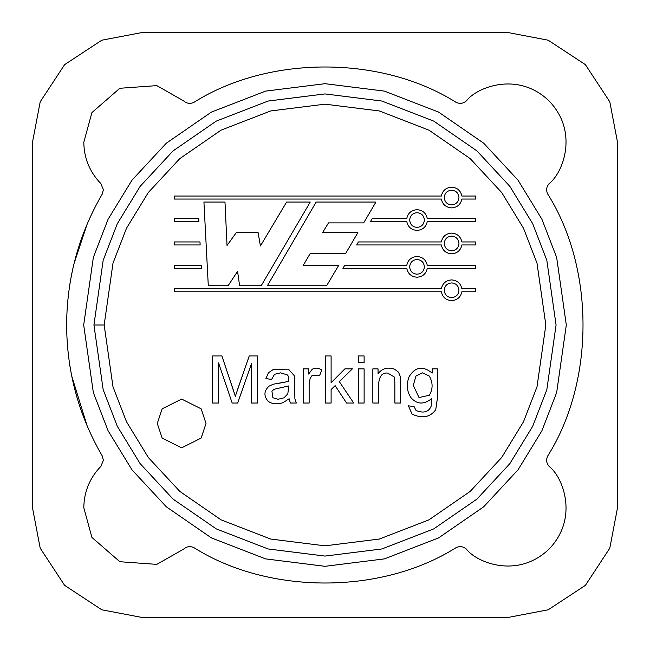 <?xml version="1.0" encoding="UTF-8"?>
<svg xmlns="http://www.w3.org/2000/svg" width="650" height="650" viewBox="0 0 650 650"><rect width="100%" height="100%" fill="white"/><g stroke="black" fill="none" stroke-linecap="round" stroke-linejoin="round"><path stroke-width="0.97" d="M104.162 325L112.994 386.831L126.498 421.769L148.33 457.503L179.79 491.384L221.073 519.854L270.644 539.045L325 545.837L379.356 539.045L428.927 519.854L470.21 491.384L501.67 457.503L523.502 421.769L537.006 386.831L545.837 325L537.006 263.169L523.502 228.231L501.67 192.498L470.21 158.616L428.927 130.146L379.356 110.955L325 104.162L270.644 110.955L221.073 130.146L179.79 158.616L148.33 192.498L126.498 228.231L112.994 263.169L104.162 325L112.994 263.169L126.498 228.231L148.33 192.498L179.79 158.616L221.073 130.146L270.644 110.955L325 104.162L379.356 110.955L428.927 130.146L470.21 158.616L501.67 192.498L523.502 228.231L537.006 263.169L545.837 325L537.006 386.831L523.502 421.769L501.67 457.503L470.21 491.384L428.927 519.854L379.356 539.045L325 545.837L270.644 539.045L221.073 519.854L179.79 491.384L148.33 457.503L126.498 421.769L112.994 386.831L104.162 325L93.925 325L103.171 389.699L117.293 426.254L140.14 463.645L173.062 499.094L216.255 528.889L268.117 548.966L325 556.075L381.883 548.966L433.745 528.889L476.938 499.094L509.86 463.645L532.707 426.254L546.829 389.699L556.075 325L546.829 260.301L532.707 223.746L509.86 186.355L476.938 150.906L433.745 121.111L381.883 101.034L325 93.925L268.117 101.034L216.255 121.111L173.062 150.906L140.14 186.355L117.293 223.746L103.171 260.301L93.925 325L104.162 325M221.886 355.956L235.341 396.273L249.226 355.956L237.843 388.716L249.226 355.956L257.506 355.956L257.506 403.041L251.518 403.041L251.518 363.577L237.689 403.041L232.172 403.041L218.562 362.919L218.562 403.041L212.607 403.041L212.607 355.956L221.886 355.956L233.082 389.285L221.886 355.956L212.607 355.956L212.607 403.041L218.562 403.041L218.562 362.919L232.172 403.041L237.689 403.041L251.518 363.577L251.518 403.041L257.506 403.041L257.506 355.956L249.226 355.956M283.018 402.699L289.136 398.751L290.355 403.041L296.311 403.041L294.905 398.97L296.311 403.041L290.355 403.041L289.136 398.751L283.018 402.699C276.803 404.617 271.781 404.072 267.938 401.066C263.608 395.817 263.981 390.845 269.067 386.149L273.244 384.231L269.067 386.149C263.981 390.845 263.608 395.817 267.938 401.066C271.781 404.072 276.803 404.617 283.018 402.699L289.136 398.751L283.018 402.699C276.803 404.617 271.781 404.072 267.938 401.066M278.411 383.386L288.762 381.379C288.892 377.683 288.364 375.497 287.162 374.831C288.364 375.497 288.892 377.683 288.762 381.379L273.244 384.231L269.067 386.149M265.907 378.625L271.643 379.373L274.527 374.294L271.643 379.373L265.907 378.625L268.442 372.759L273.553 369.314L288.446 369.151L273.553 369.314L288.446 369.151L294.247 375.643L294.556 381.006L294.247 375.643L288.446 369.151L273.553 369.314L268.442 372.759L265.907 378.625L268.442 372.759M310.107 378.406L309.14 385.174L309.14 403.041L303.396 403.041L303.396 368.875L308.604 368.875L308.604 374.043L312.211 369.281C315.161 367.551 318.338 367.786 321.742 369.972L319.735 375.269L312.244 375.237L310.107 378.406L309.14 385.174L310.107 378.406L312.244 375.237L319.735 375.269L321.742 369.972C318.338 367.786 315.161 367.551 312.211 369.281L308.604 374.043L308.604 368.875L303.396 368.875L303.396 403.041L309.14 403.041L309.14 385.174M394.851 382.224L394.851 403.041L400.619 403.041L400.619 382.037L400.619 403.041L394.851 403.041L394.851 382.224L394.192 376.927L387.701 373.076C382.2 372.474 379.169 376.236 378.609 384.361L378.609 403.041L372.84 403.041L372.84 368.875L378.048 368.875L378.048 373.734C382.168 368.347 387.684 366.844 394.599 369.216C387.684 366.844 382.168 368.347 378.048 373.734C382.168 368.347 387.684 366.844 394.599 369.216L398.483 372.133L400.27 376.431L398.483 372.133L394.599 369.216C387.684 366.844 382.168 368.347 378.048 373.734L378.048 368.875L372.84 368.875L372.84 403.041L378.609 403.041L378.609 384.361C379.169 376.236 382.2 372.474 387.701 373.076L394.192 376.927L394.851 382.224L394.192 376.927L387.701 373.076C382.2 372.474 379.169 376.236 378.609 384.361M437.393 368.875L437.393 398.401L435.76 409.695C430.194 417.308 422.297 418.795 412.059 414.139L408.428 405.836L414.066 406.591L416.041 410.475C423.686 413.554 428.748 412.076 431.218 406.023L431.657 398.621C424.044 404.714 417.219 404.495 411.182 397.963C406.876 391.69 406.169 384.613 409.086 376.74C406.169 384.613 406.876 391.69 411.182 397.963C417.219 404.495 424.044 404.714 431.657 398.621L431.218 406.023L431.657 398.621C424.044 404.714 417.219 404.495 411.182 397.963C406.876 391.69 406.169 384.613 409.086 376.74C415.147 366.795 422.849 365.576 432.185 373.076L432.185 368.875L437.393 368.875L437.393 398.401L435.76 409.695C430.194 417.308 422.297 418.795 412.059 414.139C422.297 418.795 430.194 417.308 435.76 409.695L437.393 398.401L437.393 368.875L432.185 368.875L432.185 373.076C422.849 365.576 415.147 366.795 409.086 376.74C406.169 384.613 406.876 391.69 411.182 397.963M83.688 325L93.34 392.567L108.087 430.747L131.95 469.788L166.327 506.813L211.445 537.924L265.598 558.886L325 566.312L384.402 558.886L438.555 537.924L483.673 506.813L518.05 469.788L541.913 430.747L556.66 392.567L566.312 325L556.66 257.433L541.913 219.253L518.05 180.213L483.673 143.187L438.555 112.076L384.402 91.114L325 83.688L265.598 91.114L211.445 112.076L166.327 143.187L131.95 180.213L108.087 219.253L93.34 257.433L83.688 325L93.34 257.433L108.087 219.253L131.95 180.213L166.327 143.187L211.445 112.076L265.598 91.114L325 83.688L384.402 91.114L438.555 112.076L483.673 143.187L518.05 180.213L541.913 219.253L556.66 257.433L566.312 325L556.66 392.567L541.913 430.747L518.05 469.788L483.673 506.813L438.555 537.924L384.402 558.886L325 566.312L265.598 558.886L211.445 537.924L166.327 506.813L131.95 469.788L108.087 430.747L93.34 392.567L83.688 325M93.925 325L103.171 260.301L117.293 223.746L140.14 186.355L173.062 150.906L216.255 121.111L268.117 101.034L325 93.925L381.883 101.034L433.745 121.111L476.938 150.906L509.86 186.355L532.707 223.746L546.829 260.301L556.075 325L546.829 389.699L532.707 426.254L509.86 463.645L476.938 499.094L433.745 528.889L381.883 548.966L325 556.075L268.117 548.966L216.255 528.889L173.062 499.094L140.14 463.645L117.293 426.254L103.171 389.699L93.925 325M461.858 241.946C460.679 236.494 457.259 233.545 451.612 233.098C445.957 233.545 442.536 236.494 441.366 241.946C442.536 236.494 445.957 233.545 451.612 233.098C457.259 233.545 460.679 236.494 461.858 241.946L475.597 241.946L475.597 244.961L461.858 244.961C460.679 250.412 457.259 253.362 451.612 253.809C457.259 253.362 460.679 250.412 461.858 244.961L475.597 244.961L475.597 241.946L461.858 241.946C460.679 236.494 457.259 233.545 451.612 233.098C445.957 233.545 442.536 236.494 441.366 241.946L358.434 241.946L441.366 241.946M441.366 244.961C442.536 250.412 445.957 253.362 451.612 253.809C445.957 253.362 442.536 250.412 441.366 244.961L356.671 244.961L358.434 241.946L356.671 244.961L441.366 244.961C442.536 250.412 445.957 253.362 451.612 253.809C457.259 253.362 460.679 250.412 461.858 244.961M444.267 243.449C444.689 247.926 447.135 250.372 451.612 250.794C456.081 250.372 458.526 247.926 458.949 243.449C458.526 238.981 456.081 236.527 451.612 236.113C447.135 236.527 444.689 238.981 444.267 243.449C444.689 238.981 447.135 236.527 451.612 236.113C456.081 236.527 458.526 238.981 458.949 243.449C458.526 247.926 456.081 250.372 451.612 250.794C447.135 250.372 444.689 247.926 444.267 243.449M235.341 396.273L233.082 389.285M271.643 379.373L274.527 374.294L280.548 372.856L274.527 374.294L280.548 372.856L287.162 374.831L280.548 372.856M296.311 403.041L294.905 398.97L294.247 375.643M272.862 397.743L278.005 399.279L272.862 397.743L271.928 391.129L274.211 389.252L279.289 388.091L274.211 389.252L271.928 391.129L272.862 397.743L271.928 391.129L274.211 389.252L288.787 385.929L287.82 393.827L283.993 397.841L287.82 393.827L288.787 385.929L279.289 388.091L288.787 385.929L287.82 393.827L283.993 397.841L278.005 399.279L283.993 397.841M287.162 374.831C288.364 375.497 288.892 377.683 288.762 381.379M287.82 393.827L288.787 385.929M331.11 403.041L325.341 403.041L325.341 355.956L331.11 355.956L331.11 382.728L344.874 368.875L352.398 368.875L339.292 381.599L353.714 403.041L346.572 403.041L335.124 385.645L331.11 389.529L335.124 385.645L346.572 403.041L353.714 403.041L339.292 381.599L352.398 368.875L344.874 368.875L331.11 382.728L331.11 355.956L325.341 355.956L325.341 403.041L331.11 403.041L331.11 389.529L331.11 403.041M331.11 389.529L335.124 385.645M364.122 362.57L358.353 362.57L358.353 355.956L364.122 355.956L364.122 362.57L364.122 355.956L358.353 355.956L358.353 362.57L364.122 362.57M364.122 403.041L358.353 403.041L358.353 368.875L364.122 368.875L364.122 403.041L364.122 368.875L358.353 368.875L358.353 403.041L364.122 403.041M400.619 403.041L400.27 376.431L400.619 382.037L400.27 376.431L398.483 372.133M413.286 385.361L419.014 397.556L429.366 395.241C433.022 389.058 432.997 382.663 429.301 376.049L422.565 372.856L415.976 376.017L413.286 385.361L415.976 376.017L422.565 372.856L429.301 376.049C432.997 382.663 433.022 389.058 429.366 395.241L419.014 397.556L413.286 385.361L419.014 397.556L429.366 395.241M431.218 406.023C428.748 412.076 423.686 413.554 416.041 410.475L414.066 406.591L408.428 405.836L412.059 414.139M415.976 376.017L422.565 372.856L429.301 376.049M427.269 265.354C426.091 259.902 422.679 256.953 417.024 256.506C411.369 256.953 407.956 259.902 406.778 265.354C407.956 259.902 411.369 256.953 417.024 256.506C422.679 256.953 426.091 259.902 427.269 265.354L475.597 265.354L475.597 268.369L427.269 268.369C426.091 273.821 422.679 276.77 417.024 277.217C422.679 276.77 426.091 273.821 427.269 268.369L475.597 268.369L475.597 265.354L427.269 265.354C426.091 259.902 422.679 256.953 417.024 256.506C411.369 256.953 407.956 259.902 406.778 265.354L344.711 265.346L406.778 265.354M406.778 268.369C407.956 273.821 411.369 276.77 417.024 277.217C411.369 276.77 407.956 273.821 406.778 268.369L342.924 268.369L344.711 265.346L342.924 268.369L406.778 268.369C407.956 273.821 411.369 276.77 417.024 277.217C422.679 276.77 426.091 273.821 427.269 268.369M409.679 266.866C410.101 271.334 412.547 273.78 417.024 274.202C421.501 273.78 423.946 271.334 424.369 266.866C423.946 262.389 421.501 259.943 417.024 259.521C412.547 259.943 410.101 262.389 409.679 266.866C410.101 262.389 412.547 259.943 417.024 259.521C421.501 259.943 423.946 262.389 424.369 266.866C423.946 271.334 421.501 273.78 417.024 274.202C412.547 273.78 410.101 271.334 409.679 266.866M461.858 288.762C460.679 283.311 457.259 280.361 451.612 279.914C445.957 280.361 442.536 283.311 441.366 288.762C442.536 283.311 445.957 280.361 451.612 279.914C457.259 280.361 460.679 283.311 461.858 288.762L475.597 288.762L475.597 291.777L461.858 291.777C460.679 297.229 457.259 300.178 451.612 300.625C457.259 300.178 460.679 297.229 461.858 291.777L475.597 291.777L475.597 288.762L461.858 288.762C460.679 283.311 457.259 280.361 451.612 279.914C445.957 280.361 442.536 283.311 441.366 288.762L174.403 288.762L441.366 288.762M441.366 291.777C442.536 297.229 445.957 300.178 451.612 300.625C445.957 300.178 442.536 297.229 441.366 291.777L174.403 291.777L174.403 288.762L174.403 291.777L441.366 291.777C442.536 297.229 445.957 300.178 451.612 300.625C457.259 300.178 460.679 297.229 461.858 291.777M444.267 290.274C444.689 294.743 447.135 297.196 451.612 297.611C456.081 297.196 458.526 294.743 458.949 290.274C458.526 285.797 456.081 283.351 451.612 282.929C447.135 283.351 444.689 285.797 444.267 290.274C444.689 285.797 447.135 283.351 451.612 282.929C456.081 283.351 458.526 285.797 458.949 290.274C458.526 294.743 456.081 297.196 451.612 297.611C447.135 297.196 444.689 294.743 444.267 290.274M427.269 218.538C426.091 213.086 422.679 210.137 417.024 209.69C411.369 210.137 407.956 213.086 406.778 218.538C407.956 213.086 411.369 210.137 417.024 209.69C422.679 210.137 426.091 213.086 427.269 218.538L475.597 218.538L475.597 221.553L427.269 221.553C426.091 227.004 422.679 229.946 417.024 230.401C422.679 229.946 426.091 227.004 427.269 221.553L475.597 221.553L475.597 218.538L427.269 218.538C426.091 213.086 422.679 210.137 417.024 209.69C411.369 210.137 407.956 213.086 406.778 218.538L372.255 218.538L406.778 218.538M406.778 221.553C407.956 227.004 411.369 229.946 417.024 230.401C411.369 229.946 407.956 227.004 406.778 221.553L370.484 221.553L372.255 218.538L370.484 221.553L406.778 221.553C407.956 227.004 411.369 229.946 417.024 230.401C422.679 229.946 426.091 227.004 427.269 221.553M409.679 220.041C410.101 224.518 412.547 226.964 417.024 227.386C421.501 226.964 423.946 224.518 424.369 220.041C423.946 215.564 421.501 213.119 417.024 212.704C412.547 213.119 410.101 215.564 409.679 220.041C410.101 215.564 412.547 213.119 417.024 212.704C421.501 213.119 423.946 215.564 424.369 220.041C423.946 224.518 421.501 226.964 417.024 227.386C412.547 226.964 410.101 224.518 409.679 220.041M461.858 196.04C460.679 190.588 457.259 187.639 451.612 187.192C445.957 187.639 442.536 190.588 441.366 196.04C442.536 190.588 445.957 187.639 451.612 187.192C457.259 187.639 460.679 190.588 461.858 196.04L475.597 196.04L475.597 199.046L461.858 199.046C460.679 204.498 457.259 207.447 451.612 207.894C457.259 207.447 460.679 204.498 461.858 199.046L475.597 199.046L475.597 196.04L461.858 196.04C460.679 190.588 457.259 187.639 451.612 187.192C445.957 187.639 442.536 190.588 441.366 196.04L174.403 196.04L441.366 196.04M441.366 199.046C442.536 204.498 445.957 207.447 451.612 207.894C445.957 207.447 442.536 204.498 441.366 199.046L174.403 199.046L174.403 196.04L174.403 199.046L441.366 199.046C442.536 204.498 445.957 207.447 451.612 207.894C457.259 207.447 460.679 204.498 461.858 199.046M444.267 197.543C444.689 202.02 447.135 204.466 451.612 204.88C456.081 204.466 458.526 202.02 458.949 197.543C458.526 193.066 456.081 190.621 451.612 190.198C447.135 190.621 444.689 193.066 444.267 197.543C444.689 193.066 447.135 190.621 451.612 190.198C456.081 190.621 458.526 193.066 458.949 197.543C458.526 202.02 456.081 204.466 451.612 204.88C447.135 204.466 444.689 202.02 444.267 197.543M174.403 244.961L174.403 241.946L199.981 241.946L200.143 244.961L174.403 244.961L200.143 244.961L199.981 241.946L174.403 241.946L174.403 244.961M174.403 268.369L174.403 265.354L201.207 265.354L201.362 268.369L174.403 268.369L201.362 268.369L201.207 265.354L174.403 265.354L174.403 268.369M174.403 221.553L174.403 218.538L198.762 218.538L198.916 221.553L174.403 221.553L198.916 221.553L198.762 218.538L174.403 218.538L174.403 221.553M208.293 285.764L203.929 202.061L224.981 202.061L227.037 245.489L236.283 232.611L258.107 232.611L260.414 245.968L286.609 202.061L310.229 202.061L261.186 285.764L239.614 285.764L237.567 271.383L228.061 285.764L208.293 285.764L228.061 285.764L237.567 271.383L239.614 285.764L261.186 285.764L310.229 202.061L286.609 202.061L260.414 245.968L258.107 232.611L236.283 232.611L227.037 245.489L224.981 202.061L203.929 202.061L208.293 285.764M316.136 202.061L375.928 202.061L363.675 222.885L328.51 222.885L322.587 232.611L357.866 232.611L345.702 253.411L310.269 253.411L303.241 265.346L338.691 265.346L326.609 285.764L267.353 285.764L316.136 202.061L267.353 285.764L326.609 285.764L338.691 265.346L303.241 265.346L310.269 253.411L345.702 253.411L357.866 232.611L322.587 232.611L328.51 222.885L363.675 222.885L375.928 202.061L316.136 202.061M303.241 265.346L310.269 253.411M322.587 232.611L328.51 222.885M157.276 423.451L162.151 408.826L181.651 399.076L201.151 408.826L206.026 423.451L201.151 438.076L181.651 447.826L162.151 438.076L157.276 423.451L162.151 438.076L181.651 447.826L201.151 438.076L206.026 423.451L201.151 408.826L181.651 399.076L162.151 408.826L157.276 423.451L162.151 438.076L181.651 447.826L201.151 438.076L206.026 423.451L201.151 408.826L181.651 399.076L162.151 408.826L157.276 423.451M103.391 189.751L102.18 194.196C78.715 234.642 66.869 278.241 66.625 325C66.869 371.759 78.715 415.358 102.18 455.804C78.715 415.358 66.869 371.759 66.625 325C66.869 278.241 78.715 234.642 102.18 194.196L103.391 189.751L100.831 183.568C89.733 172.047 84.053 158.291 83.801 142.301L91.91 112.588L119.852 88.278L156.78 85.621L183.568 100.831L156.78 85.621L119.852 88.278L91.91 112.588L83.801 142.301C84.053 158.291 89.733 172.047 100.831 183.568L103.391 189.751M103.391 460.249L100.831 466.432C89.733 477.953 84.053 491.709 83.801 507.699C84.053 491.709 89.733 477.953 100.831 466.432L103.391 460.249L102.18 455.804L103.391 460.249M70.192 282.197L69.282 288.048M71.711 273.991L72.507 270.197M72.621 269.677L73.921 264.03M74.035 263.575L87.173 224.031M100.782 196.609L101.237 195.812L100.782 196.609M194.196 547.82C268.816 594.742 381.184 594.742 455.804 547.82C381.184 594.742 268.816 594.742 194.196 547.82C190.352 545.894 186.81 546.341 183.568 549.169L156.78 564.379L119.852 561.722L91.91 537.412L83.801 507.699L91.91 537.412L119.852 561.722L156.78 564.379L183.568 549.169C186.81 546.341 190.352 545.894 194.196 547.82M507.812 617.5L142.188 617.5L507.812 617.5L548.186 609.798L585.374 585.374L609.798 548.186L617.5 507.812L617.5 142.188L617.5 507.812L609.798 548.186L585.374 585.374L548.186 609.798L507.812 617.5M547.82 455.804C594.742 381.184 594.742 268.816 547.82 194.196C594.742 268.816 594.742 381.184 547.82 455.804C545.894 459.648 546.341 463.19 549.169 466.432C562.908 476.929 579.044 517.985 549.063 549.063C517.985 579.044 476.929 562.908 466.432 549.169C463.19 546.341 459.648 545.894 455.804 547.82C459.648 545.894 463.19 546.341 466.432 549.169C476.929 562.908 517.985 579.044 549.063 549.063C579.044 517.985 562.908 476.929 549.169 466.432C546.341 463.19 545.894 459.648 547.82 455.804M455.804 102.18C381.184 55.258 268.816 55.258 194.196 102.18C268.816 55.258 381.184 55.258 455.804 102.18C459.648 104.106 463.19 103.659 466.432 100.831C476.929 87.092 517.985 70.956 549.063 100.937C579.044 132.015 562.908 173.071 549.169 183.568C546.341 186.81 545.894 190.352 547.82 194.196C545.894 190.352 546.341 186.81 549.169 183.568C562.908 173.071 579.044 132.015 549.063 100.937C517.985 70.956 476.929 87.092 466.432 100.831C463.19 103.659 459.648 104.106 455.804 102.18M101.237 454.188L100.782 453.391L101.237 454.188M69.282 361.952L70.192 367.803M32.5 507.812L32.5 142.188L32.5 507.812L40.203 548.186L64.626 585.374L101.814 609.798L142.188 617.5L101.814 609.798L64.626 585.374L40.203 548.186L32.5 507.812M142.188 32.5L507.812 32.5L142.188 32.5L101.814 40.203L64.626 64.626L40.203 101.814L32.5 142.188L40.203 101.814L64.626 64.626L101.814 40.203L142.188 32.5M617.5 142.188L609.798 101.814L585.374 64.626L548.186 40.203L507.812 32.5L548.186 40.203L585.374 64.626L609.798 101.814L617.5 142.188M183.568 100.831C186.81 103.659 190.352 104.106 194.196 102.18C190.352 104.106 186.81 103.659 183.568 100.831M71.711 376.009L87.173 425.969"/></g></svg>
